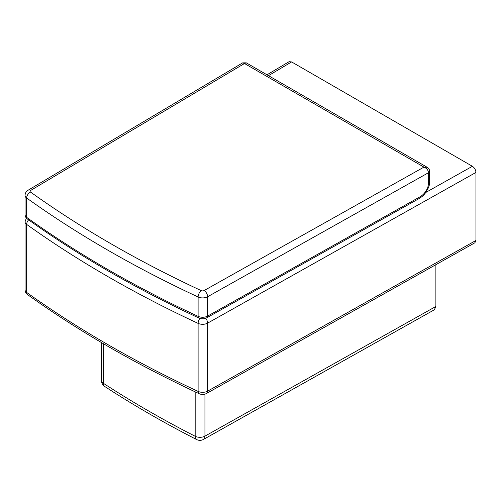 <?xml version="1.0" encoding="UTF-8"?>
<svg xmlns="http://www.w3.org/2000/svg" width="501" height="501" viewBox="0 0 501 501"><rect width="100%" height="100%" fill="white"/><g stroke="black" fill="none" stroke-linecap="round" stroke-linejoin="round"><path stroke-width="0.75" d="M268.48 75.657L291.613 61.924L289.083 61.686L266.989 74.799M291.613 61.924L472.393 166.294L425.819 192.447M475.95 240.467L207.621 391.143A5.029 2.862 60.7 0 1 206.575 393.448L474.892 242.778L475.95 240.467L475.95 172.45C475.737 169.839 474.547 167.785 472.393 166.294M435.883 264.685L435.883 306.468L204.947 436.139A7.183 4.089 60.7 0 1 203.456 439.433L434.367 309.768L435.883 306.468M30.686 190.424L244.494 63.508L423.946 167.115L204.114 290.555A2.154 1.246 180 0 1 201.264 290.63A1131.646 653.348 180 0 1 30.555 192.071A2.154 1.246 180 0 1 30.686 190.424A5.029 2.943 -120.7 0 0 28.119 190.205L242.653 62.863L244.494 63.508L246.279 62.838L427.184 167.284L423.946 167.115C426.702 168.267 428.217 170.133 428.493 172.713A3.588 2.073 0 0 0 429.582 171.229A3.588 2.073 0 0 0 429.582 171.223C429.601 169.645 428.806 168.33 427.19 167.284M26.371 218.098L25.05 221.78A7.183 4.146 0 0 0 26.641 224.385A1136.675 656.254 0 0 0 198.108 323.383L198.108 391.4A1136.675 656.254 180 0 1 26.641 292.402L26.641 224.385A5.029 3.194 125.6 0 1 28.632 219.883M195.177 391.845L195.177 436.271A1080.012 623.538 180 0 1 103.294 383.227L103.294 343.636M101.49 342.571L101.49 380.472A7.183 4.146 180 0 0 103.294 383.227A7.183 4.39 123.1 0 0 104.747 386.49C133.56 405.259 164.196 422.944 196.668 439.565A7.183 3.889 -62.9 0 1 195.177 436.271A7.183 4.146 180 0 0 204.947 436.139L204.947 394.124M27.63 294.669C25.983 293.467 25.125 291.845 25.05 289.803A7.183 4.146 180 0 0 26.641 292.402A5.029 3.194 125.6 0 0 27.63 294.669C78.72 331.23 135.89 364.24 199.141 393.698A5.029 2.574 115 0 1 198.108 391.4A7.183 4.146 180 0 0 207.621 391.143L207.621 323.126A7.183 4.146 0 0 1 198.108 323.383A5.029 2.574 -65 0 1 199.905 318.385M475.95 172.45L207.621 323.126A5.029 2.862 -119.3 0 0 205.66 318.279M204.114 290.555A5.029 2.862 60.7 0 1 207.621 296.736L428.493 172.713L428.493 184.168L427.722 187.681C425.925 191.783 423.401 194.801 420.145 196.749L207.621 316.087A3.588 2.042 60.7 0 1 206.875 317.734L419.4 198.396A3.588 2.042 -119.3 0 0 420.145 196.749M201.264 290.63A5.029 2.574 115 0 0 198.108 296.993A7.183 4.146 0 0 0 207.621 296.736L207.621 316.087A7.183 4.146 180 0 1 198.108 316.344A3.588 1.841 115 0 0 198.847 317.985C201.584 319.124 204.258 319.037 206.875 317.734M30.555 192.071A5.029 3.194 125.6 0 0 26.641 198.001A1136.675 656.254 0 0 0 198.108 296.993L198.108 316.344A1136.675 656.254 180 0 1 26.641 217.346A3.588 2.28 125.6 0 0 27.348 218.968C78.419 255.516 135.589 288.526 198.847 317.985M25.05 195.396A7.183 4.146 0 0 0 26.641 198.001L26.641 217.346A7.183 4.146 180 0 1 25.05 214.747L25.05 195.396C25.156 193.117 26.177 191.388 28.119 190.205M429.582 171.229L429.582 182.683A3.588 2.073 180 0 1 428.493 184.168M429.582 182.683C429.332 184.186 430.077 182.89 428.537 187.574A3.588 0.689 -157.4 0 1 428.537 187.574L428.537 187.574A3.588 0.689 -157.4 0 1 427.722 187.681M196.668 439.565A7.183 7.183 0 0 0 203.456 439.433M101.49 380.472A7.183 7.183 0 0 0 104.747 386.49M199.141 393.698C201.665 394.769 204.145 394.688 206.575 393.448M25.05 289.803L25.05 221.78M242.653 62.863L246.279 62.838M428.537 187.574L425.368 193.054C423.884 194.695 423.896 195.446 419.4 198.396M27.348 218.968C26.296 218.574 25.532 217.171 25.05 214.747"/></g></svg>
